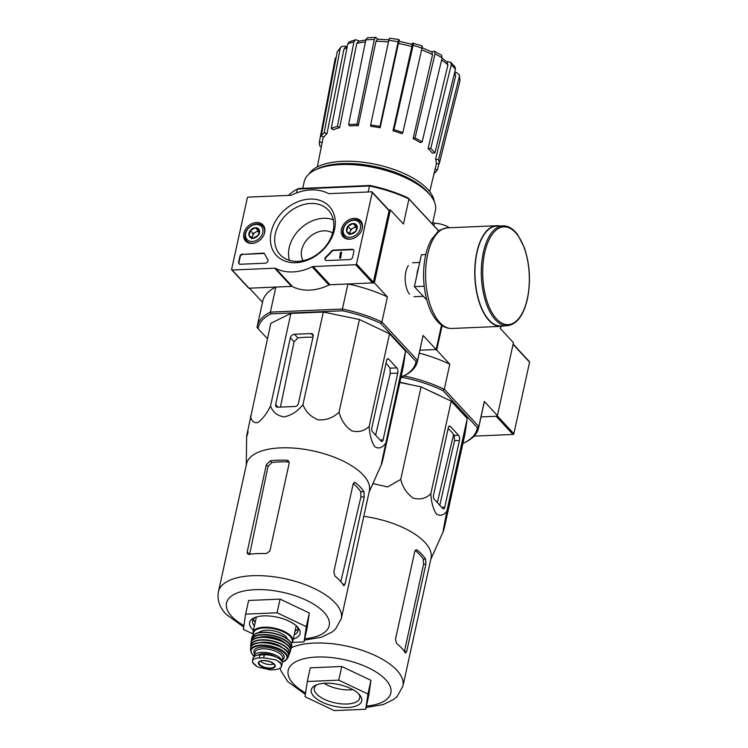<?xml version="1.0" encoding="UTF-8"?>
<svg xmlns="http://www.w3.org/2000/svg" width="748" height="748" viewBox="0 0 748 748"><rect width="100%" height="100%" fill="white"/><g stroke="black" fill="none" stroke-linecap="round" stroke-linejoin="round"><path stroke-width="1.12" d="M242.642 254.002A2.581 1.982 -42.8 0 0 239.874 256.377L238.621 262.081A2.581 1.982 -42.8 0 0 238.995 263.735A2.581 1.982 -42.8 0 0 240.389 264.259L265.26 263.193A2.581 1.982 -42.8 0 0 267.644 261.735A2.581 1.982 -42.8 0 0 267.765 259.285A45.198 34.726 -42.8 0 1 264.755 254.077A2.581 1.982 -42.8 0 0 264.474 253.647A2.581 1.982 -42.8 0 0 263.081 253.133L242.978 254.367A2.581 1.982 -42.8 0 0 240.211 256.742L238.958 262.445A2.581 1.982 -42.8 0 0 239.182 263.904M274.638 268.205A2.581 1.982 -42.8 0 1 275.601 268.401A46.488 35.717 -42.8 0 0 312.112 266.83A2.581 1.982 -42.8 0 1 313.178 266.55L355.674 264.727A0.776 0.598 -42.8 0 0 356.506 264.016L372.233 192.479A0.776 0.598 -42.8 0 0 371.7 191.825L329.204 193.648A2.581 1.982 -42.8 0 1 328.241 193.452A46.488 35.717 -42.8 0 0 291.739 195.013A2.581 1.982 -42.8 0 1 290.673 195.303L248.177 197.126A0.776 0.598 -42.8 0 0 247.345 197.837L231.618 269.374A0.776 0.598 -42.8 0 0 232.151 270.028L274.638 268.205L291.505 286.391L249.009 288.214A0.776 0.598 -42.8 0 1 248.588 288.055L231.73 269.869M334.543 229.524A36.063 27.704 137.2 0 1 280.921 259.117A36.063 27.704 137.2 0 1 293.038 204.017A36.063 27.704 137.2 0 1 334.543 229.524M354.178 218.332A11.846 9.098 137.2 0 1 360.695 220.866A11.846 9.098 137.2 0 1 358.068 235.452A11.846 9.098 137.2 0 1 343.323 236.976A11.846 9.098 137.2 0 1 342.921 225.55A11.846 9.098 137.2 0 1 354.178 218.332M256.536 222.521A11.846 9.098 137.2 0 1 263.053 225.054A11.846 9.098 137.2 0 1 260.426 239.65A11.846 9.098 137.2 0 1 245.681 241.165A11.846 9.098 137.2 0 1 245.288 229.739A11.846 9.098 137.2 0 1 256.536 222.521M325.96 256.788A2.581 1.982 -42.8 0 0 325.38 260.024A2.581 1.982 -42.8 0 0 326.773 260.547L349.83 259.556A2.581 1.982 -42.8 0 0 352.607 257.181L353.86 251.487A2.581 1.982 -42.8 0 0 353.477 249.832A2.581 1.982 -42.8 0 0 352.084 249.308L333.468 250.103A2.581 1.982 -42.8 0 0 331.336 251.225A45.198 34.726 -42.8 0 1 325.96 256.788L326.296 257.153A45.198 34.726 -42.8 0 0 331.673 251.59L331.336 251.225M275.601 268.401L292.459 286.587A2.581 1.982 -42.8 0 0 291.505 286.391M292.459 286.587A46.488 35.717 -42.8 0 0 328.97 285.016A2.581 1.982 -42.8 0 1 330.036 284.736L372.532 282.912A0.776 0.598 -42.8 0 0 373.364 282.202L389.091 210.665A0.776 0.598 -42.8 0 0 388.979 210.16L372.121 191.974M333.103 231.169A32.828 25.217 137.2 0 1 310.682 258.116A32.828 25.217 137.2 0 1 280.827 255.395A32.828 25.217 137.2 0 1 287.101 213.909A32.828 25.217 137.2 0 1 328.942 210.796A32.828 25.217 137.2 0 1 333.103 231.169M289.485 260.398A31.893 24.497 137.2 0 1 300.584 228.458A31.893 24.497 137.2 0 1 333.262 219.809M340.396 252.852L341.593 252.011L340.293 257.938L339.611 257.966L340.396 252.852M340.583 253.563L339.985 253.217M340.293 257.938L339.611 257.966M340.63 258.303L341.593 252.011M353.636 250.028A2.581 1.982 -42.8 0 0 352.42 249.673L333.804 250.468A2.581 1.982 -42.8 0 0 331.673 251.59M326.296 257.153A2.581 1.982 -42.8 0 0 325.567 260.192M264.624 253.843A2.581 1.982 -42.8 0 0 263.418 253.488L242.978 254.367M258.2 235.405L253.086 238.229L249.121 235.798L250.281 230.534L255.395 227.71L259.36 230.15L258.2 235.405A5.965 4.582 137.2 0 1 253.086 238.229A5.965 4.582 137.2 0 1 249.121 235.798A5.965 4.582 137.2 0 1 250.281 230.534A5.965 4.582 137.2 0 1 255.395 227.71A5.965 4.582 137.2 0 1 259.36 230.15A5.965 4.582 137.2 0 1 258.2 235.405M256.115 224.428A9.687 7.443 137.2 0 1 260.678 236.929A9.687 7.443 137.2 0 1 245.924 237.555A9.687 7.443 137.2 0 1 256.115 224.428M254.442 243.025A10.977 8.434 137.2 0 1 246.756 241.043A10.977 8.434 137.2 0 1 246.56 230.487A10.977 8.434 137.2 0 1 256.929 223.895A10.977 8.434 137.2 0 1 262.847 226.111A10.977 8.434 137.2 0 1 264.25 233.928M252.478 237.967A5.161 3.964 137.2 0 1 252.506 236.2L252.16 237.799M252.506 236.2A5.161 3.964 137.2 0 1 255.648 232.151L253.086 233.563L252.506 236.2M259.341 231.441L258.21 230.739L255.648 232.151A5.161 3.964 137.2 0 1 259.332 231.59M253.086 233.563L250.281 230.534M251.926 238.827L249.121 235.798M258.21 230.739L255.395 227.71M355.842 231.216L350.719 234.04L346.754 231.609L347.914 226.345L353.037 223.521L357.002 225.952L355.842 231.216A5.965 4.582 137.2 0 1 350.719 234.04A5.965 4.582 137.2 0 1 346.754 231.609A5.965 4.582 137.2 0 1 347.914 226.345A5.965 4.582 137.2 0 1 353.037 223.521A5.965 4.582 137.2 0 1 357.002 225.952A5.965 4.582 137.2 0 1 355.842 231.216M353.757 220.239A9.687 7.443 137.2 0 1 358.311 232.731A9.687 7.443 137.2 0 1 343.566 233.367A9.687 7.443 137.2 0 1 353.757 220.239M352.074 238.836A10.977 8.434 137.2 0 1 344.389 236.845A10.977 8.434 137.2 0 1 344.202 226.298A10.977 8.434 137.2 0 1 354.571 219.706A10.977 8.434 137.2 0 1 360.489 221.922A10.977 8.434 137.2 0 1 361.892 229.739M350.12 233.778A5.161 3.964 137.2 0 1 350.148 232.002L349.793 233.61M350.148 232.002A5.161 3.964 137.2 0 1 353.28 227.962L350.728 229.374L350.148 232.002M356.983 227.252L355.842 226.551L353.28 227.962A5.161 3.964 137.2 0 1 356.974 227.392M350.728 229.374L347.914 226.345M349.568 234.638L346.754 231.609M355.842 226.551L353.037 223.521M474.082 436.121L513.016 434.457A0.776 0.598 -42.8 0 0 513.848 433.737L529.575 362.2A0.776 0.598 -42.8 0 0 529.462 361.705L513.128 344.089M500.842 326.371L500.356 328.568L513.437 342.678L497.411 415.579L496.84 416.243L481.02 416.916L496.158 416.271A0.776 0.598 -42.8 0 0 496.99 415.551M442.115 325.586L436.72 350.12L435.027 349.559L419.871 350.214L436.159 349.512L441.516 325.165M341.228 46.675L340.237 48.414A63.561 27.274 -167.6 0 0 337.236 51.836L341.228 46.675L344.613 46.086L346.324 46.647M355.711 39.7L353.916 41.879A63.561 27.274 -167.6 0 0 347.745 43.926L349.26 41.841L355.711 39.7L359.479 41.084M375.833 37.4L374.262 39.541A63.561 27.274 -167.6 0 0 365.856 39.896L367.361 37.765L375.833 37.4L377.974 39.214M389.643 38.195L399.002 39.579L399.376 41.327M411.718 44.235L412.653 43.169C413.354 42.524 413.504 43.225 413.102 45.282L393.953 129.703L393.009 130.778L411.896 46.638A59.718 25.628 -167.6 0 0 398.422 43.459L380.152 127.749L379.956 126.403L398.16 41.757A63.561 27.274 -167.6 0 0 388.81 40.373L370.606 125.019L370.802 126.365A58.064 24.918 12.4 0 1 380.152 127.749M431.456 51.808L434.42 51.229L441.572 55.277M446.434 61.57L450.614 62.14L455.027 66.899L455.439 69.321A63.561 27.274 -167.6 0 0 451.278 64.833L430.736 148.45L428.071 148.572L447.902 64.954A59.718 25.628 -167.6 0 0 441.591 59.98M454.765 72.201L456.327 72.434L459.319 74.847L459.992 80.784A63.561 27.274 -167.6 0 0 459.356 76.502L438.562 159.67L435.607 159.231L455.597 75.922A59.718 25.628 -167.6 0 0 454.485 73.21M438.861 163.906L437.365 169.871A61.074 26.208 -167.6 0 1 434.364 173.293L434.13 173.218M435.112 169.123L437.365 169.871M435.607 159.231A58.064 24.918 12.4 0 1 436.234 163.513L439.188 163.952L459.992 80.784M459.356 76.502L459.319 74.847M454.747 72.154L455.597 75.922M439.188 163.952A61.074 26.208 -167.6 0 0 438.562 159.67M428.071 148.572A58.064 24.918 12.4 0 1 432.185 152.994A58.064 24.918 12.4 0 1 432.232 153.05L434.887 152.938L455.439 69.321M451.278 64.833L450.614 62.14M442.04 58.101L447.22 62.28L447.902 64.954M434.887 152.938A61.074 26.208 -167.6 0 0 430.736 148.45M441.563 55.287L442.096 57.877A63.561 27.274 -167.6 0 0 435.037 53.875L415.065 137.931L413.111 138.576L432.559 54.669A59.718 25.628 -167.6 0 0 421.601 49.864M413.111 138.576A58.064 24.918 12.4 0 1 420.17 142.588L422.124 141.933L442.096 57.877M435.037 53.875L434.42 51.229M422.087 47.694L431.933 52.051L432.559 54.669M422.124 141.933A61.074 26.208 -167.6 0 0 415.065 137.931M421.526 46.086C422.237 45.441 422.386 46.142 421.975 48.199A63.561 27.274 -167.6 0 0 413.102 45.282M393.009 130.778A58.064 24.918 12.4 0 1 401.882 133.696L402.835 132.62L421.975 48.199M421.994 45.824L412.653 43.169M411.437 44.553C412.139 43.908 412.298 44.6 411.896 46.638M402.835 132.62A61.074 26.208 -167.6 0 0 393.953 129.703M399.189 39.999C398.983 39.13 398.637 39.719 398.16 41.757M398.422 43.459C398.899 41.439 399.236 40.86 399.441 41.72M388.81 40.373C389.287 38.335 389.624 37.746 389.83 38.615M379.956 126.403A61.074 26.208 -167.6 0 0 370.606 125.019M388.455 42.01A59.718 25.628 -167.6 0 0 375.945 41.318L358.292 125.645L356.983 124.233L374.262 39.541M375.945 41.318L377.516 39.214L388.932 39.822M365.856 39.896L348.577 124.589L349.896 126.01A58.064 24.918 12.4 0 1 358.292 125.645M356.983 124.233A61.074 26.208 -167.6 0 0 348.577 124.589M365.454 41.888A59.718 25.628 -167.6 0 0 356.768 43.459L339.629 127.712L337.395 126.44L353.916 41.879M356.768 43.459L358.563 41.308L365.856 39.925M347.745 43.926L331.224 128.488L333.458 129.759A58.064 24.918 12.4 0 1 339.629 127.712M337.395 126.44A61.074 26.208 -167.6 0 0 331.224 128.488M347.1 47.246A59.718 25.628 -167.6 0 0 343.818 49.555L326.988 133.621L324.183 132.695L340.237 48.414M343.818 49.555L344.819 47.835L347.353 45.946M337.236 51.836L321.182 136.117L323.996 137.043A58.064 24.918 12.4 0 1 326.988 133.621M324.183 132.695A61.074 26.208 -167.6 0 0 321.182 136.117M321.369 146.524L319.985 146.318A61.074 26.208 -167.6 0 1 319.359 142.036L322.182 142.457M319.359 142.036L335.291 58.157M303.024 260.697A20.664 15.876 137.2 0 1 301.753 249.841A20.664 15.876 137.2 0 1 314.412 233.6A20.664 15.876 137.2 0 1 332.645 232.993M416.038 361.499L417.58 360.471A82 35.193 -167.6 0 1 417.384 361.518A82 35.193 -167.6 0 1 404.238 375.702L403.116 376.253A80.709 34.632 -167.6 0 0 416.038 361.499L380.676 323.342A80.709 34.632 -167.6 0 0 342.434 310.785L342.425 309.027L270.365 312.122L275.872 287.064L249.458 288.195L262.501 302.257M436.159 349.512L423.088 335.413L417.58 360.471L381.91 321.995A82 35.193 -167.6 0 0 342.425 309.027L347.932 283.969L374.346 282.838L390.372 209.926L388.82 209.992M438.711 231.067L408.96 198.968A82 35.193 -167.6 0 0 369.475 186L368.156 191.974M438.786 231.01L408.221 198.042A80.709 34.632 -167.6 0 0 369.98 185.485L369.475 186L297.414 189.094L296.563 192.937M342.434 310.785L270.982 313.851A80.709 34.632 -167.6 0 0 258.06 328.606L257.022 327.353A82 35.193 -167.6 0 1 257.219 326.306L262.726 301.248A82 35.193 12.4 0 1 275.872 287.064M257.219 326.306A82 35.193 -167.6 0 1 270.365 312.122L270.982 313.851M267.438 338.722L258.06 328.606M403.116 376.253L401.18 376.338M248.149 431.596C247.008 436.178 246.55 437.402 246.775 435.28L270.823 323.304L290.888 313.44L323.314 312.047L359.423 319.499L389.54 333.795L405.584 351.111L403.275 366.801L382.911 459.403C381.779 463.984 381.312 465.209 381.536 463.096L405.584 351.111M408.305 265.615A16.989 8.069 87.5 0 0 409.53 294.198M408.221 198.042L408.96 198.968L403.443 224.026L390.372 209.926M380.676 323.342L381.91 321.995L387.417 296.937L374.346 282.838M369.98 185.485L298.527 188.552L297.414 189.094A82 35.193 -167.6 0 0 288.56 195.387M347.932 283.969A82 35.193 12.4 0 1 387.417 296.937M423.088 335.413A82 35.193 12.4 0 1 422.891 336.46L417.384 361.518M432.391 224.11L435.383 210.515A67.152 28.817 -167.6 0 0 430.446 195.415A67.152 28.817 -167.6 0 0 375.982 167.954A67.152 28.817 -167.6 0 0 315.03 170.039A67.152 28.817 -167.6 0 0 304.221 181.68L302.744 188.365M434.195 201.371A64.767 27.798 -167.6 0 0 376.73 164.579A64.767 27.798 -167.6 0 0 309.13 173.873M430.446 195.415L428.763 193.339A64.767 27.798 -167.6 0 0 376.225 166.851A64.767 27.798 -167.6 0 0 317.433 168.87L315.03 170.039M298.368 403.611L313.188 336.179A3.095 2.384 -42.8 0 0 312.739 334.188A3.095 2.384 -42.8 0 0 311.065 333.561L294.488 334.272A3.871 2.973 -42.8 0 0 290.336 337.834L275.657 404.593A3.095 2.384 -42.8 0 0 276.106 406.575A3.095 2.384 -42.8 0 0 277.779 407.211L295.039 406.463A3.095 2.384 -42.8 0 0 298.368 403.611M250.468 415.907C251.384 421.161 253.89 423.368 257.957 422.508C262.604 419.067 266.793 413.588 270.524 406.042C272.889 412.298 277.452 415.907 284.212 416.879C291.533 415.29 297.779 411.213 302.949 404.649L323.314 312.047M270.524 406.042L290.888 313.44M381.527 464.274L382.911 459.403M302.949 404.649C305.745 411.924 310.916 417.01 318.47 419.909C326.605 420.236 333.468 417.636 339.059 412.101C341.153 420.17 345.333 426.397 351.588 430.783C358.414 432.606 364.276 431.138 369.175 426.397L389.54 333.795M339.059 412.101L359.423 319.499M383.098 439.88L397.768 373.121A3.871 1.842 87.5 0 0 396.833 367.885L388.633 359.04A3.095 1.468 87.5 0 0 387.894 358.675A3.095 1.468 87.5 0 0 386.679 360.312L371.859 427.753A3.095 1.468 87.5 0 0 372.607 431.942L381.143 441.152A3.095 1.468 87.5 0 0 381.882 441.516A3.095 1.468 87.5 0 0 383.098 439.88L380.078 440.002M369.175 426.397C369.634 434.831 371.466 441.563 374.673 446.593C378.432 449.062 381.957 448.108 385.229 443.714M295.03 631.172A23.244 9.976 -167.6 0 0 298.041 628.834M253.422 619.026A23.244 9.976 -167.6 0 0 255.18 622.411M294.235 634.781A23.244 9.976 -167.6 0 0 298.041 630.723A23.244 9.976 -167.6 0 0 297.115 626.6M255.208 617.38A23.244 9.976 -167.6 0 0 252.637 620.746A23.244 9.976 -167.6 0 0 254.385 626.02M293.3 639.035A25.825 11.08 -167.6 0 0 298.162 627.75A25.825 11.08 -167.6 0 0 277.218 617.194A25.825 11.08 -167.6 0 0 253.768 617.988A25.825 11.08 -167.6 0 0 252.132 628.993A25.825 11.08 -167.6 0 0 253.45 630.274M252.918 633.902L243.371 629.367L245.615 614.145L277.078 612.79L306.297 626.665L304.053 641.887L292.356 642.392M245.615 614.145L248.626 600.476L280.089 599.12L309.307 612.995L307.063 628.217L304.053 641.887M306.297 626.665L309.307 612.995M277.078 612.79L280.089 599.12M286.839 460.198L288.438 461.918A59.26 25.432 -167.6 0 0 271.805 462.573L270.215 460.852L266.353 464.732L247.167 551.996L247.532 553.885L249.047 554.343A62.888 26.984 12.4 0 1 266.297 553.604L269.878 551.024L289.214 463.077L288.672 460.992L286.839 460.198A62.888 26.984 -167.6 0 0 270.215 460.852M249.58 554.605L267.999 466.509L271.805 462.573M363.893 491.614A62.888 26.984 -167.6 0 0 355.581 482.769L354.617 482.423L353.131 484.068L333.795 572.014L335.048 576.184A62.888 26.984 12.4 0 1 343.584 585.394L345.034 584.141L364.22 496.878L363.893 491.614L360.667 491.754L360.901 497.018L340.798 581.654M360.667 491.754A59.26 25.432 -167.6 0 0 353.252 483.647M343.584 585.394L344.089 585.768M218.425 591.724A62.888 26.984 -167.6 0 1 285.643 578.877A62.888 26.984 -167.6 0 1 341.266 618.736L369.372 490.903A62.888 26.984 -167.6 0 0 354.272 467.472A62.888 26.984 -167.6 0 0 288.915 447.846A62.888 26.984 -167.6 0 0 246.531 463.9L218.425 591.724C217.004 599.84 219.547 607.348 226.064 614.239L243.708 627.067M312.963 337.226A61.701 26.479 -167.6 0 0 297.882 337.928L294.488 334.272M280.416 407.09L294.058 341.855L297.882 337.928M396.833 367.885L389.989 368.184L390.241 373.448L375.589 435.158M389.989 368.184A61.701 26.479 -167.6 0 0 386.033 363.276M425.799 254.563L421.395 254.75L414.383 286.643L426.818 300.06M424.209 286.222L414.383 286.643M502.974 225.849L496.616 226.12A49.976 23.73 87.5 0 0 475.045 277.069A49.976 23.73 87.5 0 0 500.898 325.978L507.256 325.707C516.803 324.482 523.525 315.572 527.424 298.976C530.949 281.098 529.855 263.838 524.133 247.186L517.756 234.825C513.306 228.748 508.378 225.756 502.974 225.849A49.976 23.73 87.5 0 0 481.403 276.797A49.976 23.73 87.5 0 0 507.256 325.707M499.57 225.999A50.359 23.917 87.5 0 0 496.597 225.737A50.359 23.917 87.5 0 0 474.858 277.078A50.359 23.917 87.5 0 0 500.917 326.362A50.359 23.917 87.5 0 0 503.853 325.848M255.087 665.14L258.275 667.179L270.252 669.881L274.675 669.694C278.686 669.31 280.996 668.142 281.594 666.178L280.435 662.635L275.778 659.904L263.661 657.81L259.238 657.997C255.292 658.109 253.03 659.082 252.45 660.905L253.142 663.139M275.778 659.904A14.857 6.377 -167.6 0 1 281.594 666.178L282.192 663.448A12.651 5.432 -167.6 0 0 276.872 657.417A12.651 5.432 -167.6 0 0 264.334 654.79L259.902 654.977A12.651 5.432 -167.6 0 0 253.048 658.203L252.45 660.923A14.857 6.377 -167.6 0 0 258.275 667.179M257.985 655.164A11.257 4.834 12.4 0 1 276.031 657.034M281.949 661.671A14.203 6.096 -167.6 0 0 268.897 652.957A14.203 6.096 -167.6 0 0 254.152 655.949A14.203 6.096 -167.6 0 0 254.096 656.632M256.461 616.969A20.402 8.752 -167.6 0 0 256.209 617.745L252.983 632.406A20.402 8.752 -167.6 0 1 274.787 628.236A20.402 8.752 -167.6 0 1 292.833 641.167L296.058 626.506A20.402 8.752 -167.6 0 0 296.143 625.693M287.363 638.942A14.979 6.433 -167.6 0 0 274.189 630.966A14.979 6.433 -167.6 0 0 258.883 632.677M260.603 661.017A7.751 3.329 -167.6 0 0 260.79 661.232A7.751 3.329 -167.6 0 0 273.918 663.944M372.915 483.563L387.604 486.939L400.722 479.459C402.807 487.518 406.987 493.745 413.242 498.14C420.067 499.963 425.93 498.505 430.839 493.764C431.297 502.179 433.129 508.911 436.336 513.951C440.114 516.419 443.629 515.456 446.893 511.08L443.199 530.454C442.975 532.576 443.433 531.351 444.574 526.77L443.19 531.632M291.383 647.646A62.888 26.984 -167.6 0 1 363.135 650.676A62.888 26.984 -167.6 0 1 402.929 686.094L431.035 558.27A62.888 26.984 -167.6 0 0 415.935 534.829A62.888 26.984 -167.6 0 0 363.78 516.344M399.825 382.471L421.087 386.866L451.203 401.162L467.248 418.478L464.938 434.167L444.574 526.77M458.496 435.252L450.296 426.397A3.095 1.468 87.5 0 0 449.557 426.033A3.095 1.468 87.5 0 0 448.342 427.678L433.522 495.111A3.095 1.468 87.5 0 0 434.27 499.299L442.807 508.518A3.095 1.468 87.5 0 0 443.545 508.883A3.095 1.468 87.5 0 0 444.761 507.238L459.431 440.488A3.871 1.842 87.5 0 0 458.496 435.252L454.232 435.43A64.608 27.732 -167.6 0 0 448.164 428.501M439.787 505.255L454.55 440.694L454.232 435.43M433.494 222.745L434.41 223.25L433.877 225.709M449.417 227.757A14.203 6.096 -167.6 0 0 434.41 223.25M436.72 350.12L449.8 364.229L444.293 389.287L443.05 390.634L477.289 427.566A80.064 34.361 12.4 0 1 464.162 442.807A80.064 34.361 12.4 0 1 463.797 442.984L462.993 443.012M477.289 427.566L478.823 426.538L444.293 389.287A81.354 34.913 12.4 0 0 403.827 375.907M464.162 442.807L465.462 442.161A81.354 34.913 12.4 0 0 478.57 428.062A81.354 34.913 12.4 0 0 478.823 426.538L484.33 401.48L497.411 415.579M400.9 377.609L403.107 377.516A80.064 34.361 12.4 0 1 443.05 390.634M440.479 396.066A67.666 29.041 -167.6 0 0 430.549 391.354M410.858 384.752A67.666 29.041 -167.6 0 0 399.862 382.312M419.226 353.14A81.354 34.913 12.4 0 1 449.8 364.229M484.33 401.48A81.354 34.913 12.4 0 1 484.078 403.004L478.57 428.062M403.107 377.516L403.088 375.758M453.597 434.504L437.309 502.581M310.289 667.833L341.752 666.487L370.971 680.353L368.727 695.584L365.716 709.254L334.253 710.6L305.034 696.725L307.278 681.503L310.289 667.833M417.244 550.135A62.888 26.984 -167.6 0 1 425.556 558.98L425.883 564.244L406.697 651.499L405.248 652.761A62.888 26.984 12.4 0 0 396.711 643.542L395.458 639.372L414.794 551.435L416.281 549.78L417.244 550.135L415.402 550.21M405.762 653.126L405.248 652.761M425.883 564.244L423.564 564.338L423.256 559.074A60.308 25.881 -167.6 0 0 415.215 550.444M423.564 564.338L404.406 651.48M307.278 681.503L338.741 680.156L341.752 666.487M338.741 680.156L367.96 694.022L370.971 680.353M367.96 694.022L365.716 709.254M324.024 683.326A23.244 9.976 -167.6 0 0 352.878 689.665M316.871 684.747A23.244 9.976 -167.6 0 0 314.3 688.104A23.244 9.976 -167.6 0 0 316.563 693.976A23.244 9.976 -167.6 0 0 341.144 703.831A23.244 9.976 -167.6 0 0 359.704 698.09A23.244 9.976 -167.6 0 0 358.778 693.957M313.795 696.351A25.825 11.08 -167.6 0 0 347.072 707.524A25.825 11.08 -167.6 0 0 359.825 695.116A25.825 11.08 -167.6 0 0 338.881 684.551A25.825 11.08 -167.6 0 0 315.432 685.355A25.825 11.08 -167.6 0 0 313.795 696.351M446.893 511.08L467.248 418.478M430.839 493.764L451.203 401.162M400.722 479.459L421.087 386.866M232.151 270.028L249.009 288.214M312.112 266.83L328.97 285.016M313.178 266.55L330.036 284.736M355.674 264.727L372.532 282.912M356.506 264.016L373.364 282.202M372.233 192.479L389.091 210.665M496.158 416.271L513.016 434.457M497.214 415.804L513.848 433.737M513.063 344.389L529.575 362.2M304.745 638.736A52.556 22.552 -167.6 0 0 322.603 610.892A52.556 22.552 -167.6 0 0 253.6 589.742A52.556 22.552 -167.6 0 0 231.637 616.324A52.556 22.552 -167.6 0 0 243.923 625.627M267.999 466.509L266.353 464.732M249.308 554.305L247.167 551.996M345.034 584.141L342.818 584.235M364.22 496.878L360.901 497.018M355.581 482.769L353.739 482.853M313.234 335.899L311.065 333.561M294.058 341.855L290.336 337.834M278.069 407.192L275.657 404.593M397.768 373.121L390.241 373.448M388.633 359.04L387.202 359.096M418.562 267.634A16.989 8.069 87.5 0 0 416.851 275.414M527.321 298.714A48.938 23.244 87.5 0 0 503.591 226.859A48.938 23.244 87.5 0 0 487.154 301.64A48.938 23.244 87.5 0 0 527.321 298.714M496.597 225.737L447.435 227.85A50.359 23.917 87.5 0 0 425.696 279.182A50.359 23.917 87.5 0 0 451.755 328.475L500.917 326.362L500.431 328.643M263.661 657.81L264.334 654.79M259.238 657.997L259.902 654.977M291.271 643.327A19.887 8.537 -167.6 0 0 274.638 628.909A19.887 8.537 -167.6 0 0 253.488 635.024M290.028 641.634A19.887 8.537 -167.6 0 0 273.684 633.238A19.887 8.537 -167.6 0 0 255.339 634.005M251.824 637.679L255.115 633.939C257.705 632.041 268.055 630.639 280.668 635.314C288.447 638.605 292.122 642.308 291.673 646.44A20.402 8.752 -167.6 0 0 273.637 633.481A20.402 8.752 -167.6 0 0 251.824 637.679L251.403 639.895A20.336 8.733 -167.6 0 0 251.44 641.429M291.673 646.44L290.448 650.021A20.336 8.733 -167.6 0 0 291.122 648.628L291.122 648.628A20.336 8.733 -167.6 0 0 273.179 635.557A20.336 8.733 -167.6 0 0 251.403 639.895L251.431 641.447M290.42 649.741A20.084 8.621 -167.6 0 0 273.104 635.884A20.084 8.621 -167.6 0 0 251.571 641.204M285.755 643.645A16.531 7.097 -167.6 0 0 258.369 637.623M289.13 646.945A19.869 8.527 -167.6 0 0 272.581 638.259A19.869 8.527 -167.6 0 0 253.918 639.203M290.252 651.517A20.131 8.639 -167.6 0 0 272.553 638.399A20.131 8.639 -167.6 0 0 250.982 642.887L250.748 645.393A19.831 8.508 -167.6 0 0 250.945 646.955L250.748 645.393A19.831 8.508 -167.6 0 1 272.02 640.802A19.831 8.508 -167.6 0 1 289.411 653.902L288.578 655.248A19.831 8.508 -167.6 0 0 289.411 653.902L290.252 651.517C295.217 640.494 251.094 630.788 250.982 642.887M288.578 655.005A19.579 8.406 -167.6 0 0 271.954 641.111A19.579 8.406 -167.6 0 0 251.038 646.749M282.538 647.787A15.241 6.536 -167.6 0 0 259.556 642.728M287.55 652.331A19.083 8.191 -167.6 0 0 271.412 643.598A19.083 8.191 -167.6 0 0 253.095 644.757M250.617 648.432C249.682 636.099 294.282 645.907 288.251 656.707A19.336 8.303 -167.6 0 0 271.374 643.757A19.336 8.303 -167.6 0 0 250.617 648.432L250.636 650.788L252.637 654.921L254.096 656.277M288.251 656.707L287.251 658.838A18.85 8.088 -167.6 0 0 270.87 646.066A18.85 8.088 -167.6 0 0 250.636 650.788M282.136 662.167A18.345 7.873 -167.6 0 0 282.866 651.639A18.345 7.873 -167.6 0 0 259.219 645.861A18.345 7.873 -167.6 0 0 252.918 655.024A18.345 7.873 -167.6 0 0 254.114 656.155M282.351 659.97A15.493 6.648 -167.6 0 0 270.477 647.833A15.493 6.648 -167.6 0 0 254.61 653.874M281.968 661.709L282.669 658.52A14.203 6.096 -167.6 0 0 270.112 649.516A14.203 6.096 -167.6 0 0 254.928 652.415L254.152 655.949M259.257 664.841A8.593 3.684 -167.6 0 0 268.7 668.516A8.593 3.684 -167.6 0 0 275.236 666.038A8.593 3.684 -167.6 0 0 264.923 660.521A8.593 3.684 -167.6 0 0 259.257 664.841M259.724 664.523A8.134 3.497 -167.6 0 0 268.523 667.992A8.134 3.497 -167.6 0 0 274.853 665.795C276.171 665.711 274.563 664.346 270.037 661.7C258.948 659.147 260.454 661.55 258.976 662.298A8.134 3.497 -167.6 0 0 259.724 664.523M450.296 426.397L448.865 426.463M459.431 440.488L454.55 440.694M444.761 507.238L441.741 507.368M366.408 706.103A52.556 22.552 -167.6 0 0 384.266 678.258A52.556 22.552 -167.6 0 0 315.263 657.109A52.556 22.552 -167.6 0 0 293.3 683.691A52.556 22.552 -167.6 0 0 305.586 692.994M425.556 558.98L423.256 559.074M406.697 651.499L404.481 651.592M246.756 241.043L248.523 242.941M262.847 226.111L264.614 228.018M344.389 236.845L346.156 238.752M360.489 221.922L362.256 223.83M399.254 41.308L411.896 44.282M429.707 191.619L436.449 163.541M317.292 166.907L323.304 136.819M341.266 618.736L335.487 629.133L332.149 631.985L321.584 637.174L304.436 640.157M369.11 492.072L381.508 464.321M246.279 465.06L246.644 436.43M413.999 296.694L423.321 296.292M412.541 262.744L419.703 262.436M447.435 227.85C441.647 229.122 438.393 230.459 437.692 231.871L431.615 239.295C428.417 244.792 426.154 251.524 424.817 259.472C422.704 272.889 423.303 286.175 426.622 299.312C428.632 306.97 431.437 313.347 435.037 318.47C440.151 325.38 445.724 328.709 451.755 328.475M292.833 641.167L291.393 643.598M252.983 632.406L253.273 635.22M287.251 658.838L282.164 662.27M256.938 666.468L252.684 662.447M430.773 559.429L443.171 531.669M432.699 222.726L433.494 222.736M402.929 686.094L397.151 696.491L393.813 699.352L383.257 704.541L366.099 707.524M305.371 694.425L287.728 681.596L280.902 670.741L280.145 668.095"/></g></svg>
